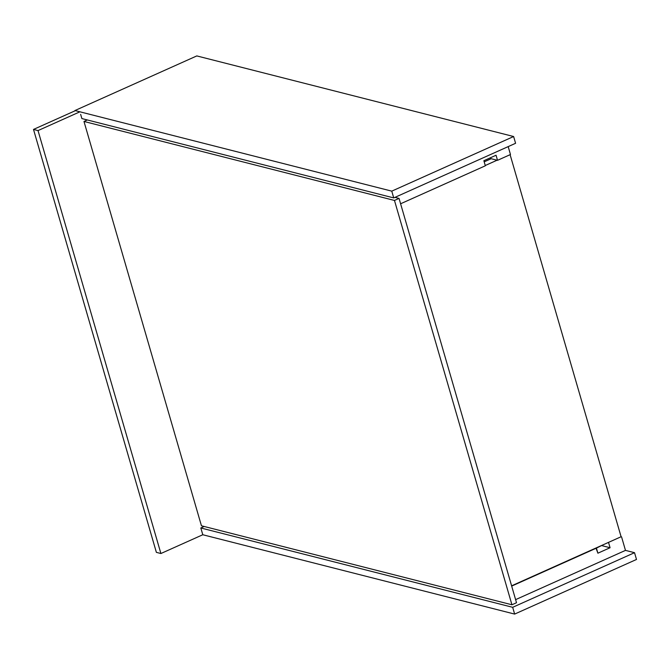 <?xml version="1.0" encoding="UTF-8"?>
<svg xmlns="http://www.w3.org/2000/svg" width="670" height="670" viewBox="0 0 670 670"><rect width="100%" height="100%" fill="white"/><g stroke="black" fill="none" stroke-linecap="round" stroke-linejoin="round"><path stroke-width="1" d="M511.595 585.823L621.098 536.745L510.105 154.686L621.098 536.745L511.595 585.823M491.185 158.715L484.192 161.847L491.185 158.715M497.073 160.214L485.256 165.507L497.073 160.214M621.098 536.745L608.151 542.541L621.098 536.745M515.615 599.633L625.479 550.388L621.551 536.854L625.479 550.388L515.615 599.633M595.965 548.01L511.679 586.099L596.417 548.119L597.891 553.194L610.077 547.733L608.603 542.658L610.077 547.733L601.928 545.665L610.077 547.733L597.891 553.194L595.965 548.01M490.733 158.597L497.525 160.323L510.473 154.519L508.178 146.613L510.473 154.519L497.525 160.323L496.051 155.247L483.866 160.716L485.34 165.792L400.601 203.772L485.34 165.792L483.866 160.716L496.051 155.247L497.525 160.323L490.733 158.597M490.482 157.743L490.817 158.882L490.482 157.743M602.958 544.869L596.417 548.127L602.958 544.869M38.023 130.583L33.5 129.427L75.392 110.659L79.914 111.806L38.023 130.583L160.901 553.52L202.792 534.744L202.055 532.206L202.792 534.744L160.901 553.52L156.378 552.365L160.901 553.52L38.023 130.583L79.914 111.806L75.392 110.659L33.5 129.427L38.023 130.583M80.651 114.344L81.882 118.573L393.734 197.91L515.59 143.288L513.622 136.521L391.766 191.143L393.734 197.91L81.882 118.573L80.651 114.344M156.378 552.365L33.5 129.427L156.378 552.365M625.479 550.388L634.532 552.691L512.676 607.313L200.824 527.977L204.166 526.478L200.824 527.977L512.676 607.313L514.644 614.08L636.5 559.458L634.532 552.691L625.479 550.388M202.792 534.744L514.644 614.08L202.792 534.744M202.055 532.206L200.824 527.977L202.055 532.206M514.644 614.08L512.676 607.313L634.532 552.691L636.5 559.458L514.644 614.08M74.94 110.542L391.766 191.143L74.94 110.542L196.796 55.92L513.622 136.521L196.796 55.92L74.94 110.542M393.734 197.91L515.59 143.288L513.622 136.521L391.766 191.143L393.734 197.91M399.044 198.404L394.957 197.365L399.044 198.404L394.471 200.447L511.939 604.775L201.444 525.783L83.976 121.454L87.318 119.955L83.976 121.454L394.471 200.447L399.044 198.404L516.511 602.724L511.939 604.775L516.511 602.724L399.044 198.404M201.444 525.783L511.939 604.775L394.471 200.447L83.976 121.454L201.444 525.783"/></g></svg>
